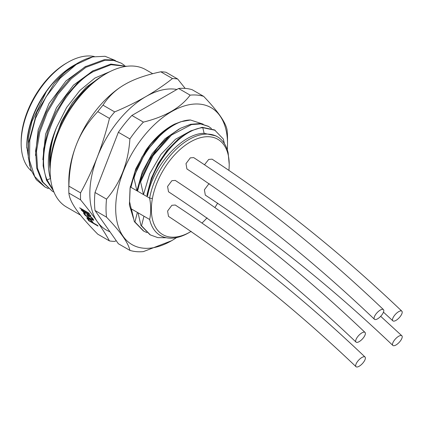 <?xml version="1.0" encoding="UTF-8"?>
<svg xmlns="http://www.w3.org/2000/svg" width="423" height="423" viewBox="0 0 423 423"><rect width="100%" height="100%" fill="white"/><g stroke="black" fill="none" stroke-linecap="round" stroke-linejoin="round"><path stroke-width="0.63" d="M66.474 63.127A64.095 37.007 120 0 0 66.469 63.127A64.095 37.007 120 0 0 21.15 141.626L21.15 143.244A66.078 38.149 -60 0 1 67.876 62.318L66.474 63.127L67.876 62.318A66.078 38.149 -60 0 1 94.382 56.534M31.439 171.082A66.078 38.149 -60 0 1 21.15 143.244M28.029 151.175L28.5 136.909L31.884 121.618L46.303 91.68C33.703 110.165 27.188 128.957 26.755 148.05L26.755 146.485A66.078 38.149 120 0 0 26.755 146.485A66.078 38.149 -60 0 1 73.48 65.554M26.755 146.485L29.843 166.202M115.389 60.526L105.057 56.291L92.648 56.899L76.262 64.46L60.124 78.281L46.017 96.904L35.511 118.334L29.784 140.277L29.494 160.391L34.718 176.523L44.933 186.955L48.322 188.595M124.42 65.348L121.327 63.201L113.771 60.452L105.116 60.23L85.906 67.336L71.334 78.704L58.046 94.223L47.217 112.571L39.815 132.188L36.5 151.402L37.584 168.571L43.014 182.234L52.346 191.233L53.959 192.09M126.445 66.326L111.053 64.714L93.324 71.619C60.003 90.189 33.792 150.075 47.075 179.897L53.198 190.149M50.649 179.347L50.406 178.596C46.255 163.764 48.328 146.675 56.613 127.323L66.612 107.5L79.889 90.459L94.921 78.044L110.022 71.587M42.86 159.725L45.568 134.207L56.497 107.712L73.491 85.123L93.303 70.567M35.442 155.431L38.144 129.946L49.047 103.487L66.041 80.883L85.88 66.289M75.49 64.418A67.003 38.683 120 0 0 74.131 65.179A67.003 38.683 120 0 0 46.303 91.68M44.928 186.955L36.304 179.685L30.979 169.861L28.315 157.493L28.447 143.244L36.859 112.227L54.281 83.431L65.316 71.979L78.155 62.858A72.687 41.967 -60 0 1 92.648 56.899M54.281 83.431A72.687 41.967 -60 0 1 78.155 62.858M52.346 191.233L42.11 181.71L36.679 168.047L35.59 150.879L38.905 131.669L46.313 112.053L57.142 93.7L70.43 78.181L85.002 66.813L104.211 59.706L112.862 59.923L121.322 63.201M53.467 190.863L46.488 180.177L43.13 165.848L43.627 148.944L47.91 130.718L55.635 112.534L66.2 95.73L78.784 81.57L92.415 71.09L110.831 64.09L126.614 66.305M50.12 169.031A67.003 38.683 -60 0 1 56.613 127.323C52.114 139.035 49.951 150.17 50.12 160.729L50.252 163.627M54.445 141.182L61.568 121.195L72.55 102.567L86.223 87.191L101.097 76.669M80.497 215.117L66.543 207.059A79.291 45.779 -60 0 1 50.12 170.76L50.12 168.063A75.992 43.87 -60 0 1 103.852 74.998L106.189 73.65A79.291 45.779 -60 0 1 145.835 69.721L152.719 73.697M50.12 170.76A79.291 45.779 -60 0 1 106.189 73.65M124.875 84.436C115.817 89.607 108.521 96.518 102.99 105.168A89.205 51.5 120 0 0 97.776 111.651C87.968 122.078 80.814 133.139 76.32 144.846C71.762 156.42 69.282 170.183 68.88 186.131A89.205 51.5 120 0 0 68.806 189.647L68.806 181.552A79.291 45.779 -60 0 1 76.32 144.846A79.291 45.779 -60 0 1 124.875 84.436L124.875 84.436C133.901 79.186 145.872 74.971 160.782 71.799L172.462 78.546C164.346 84.986 155.495 90.998 145.903 96.576A79.291 45.779 -60 0 1 176.893 89.475M102.99 105.168L114.67 111.91C125.858 107.215 136.269 102.102 145.903 96.576A79.291 45.779 -60 0 0 97.348 156.981A79.291 45.779 120 0 0 97.348 221.726C102.112 228.536 106.152 234.939 109.457 240.93L97.776 234.189C87.926 224.164 80.772 215.963 76.32 209.586C71.751 203.119 69.272 197.615 68.88 193.078L80.56 199.82A89.205 51.5 -60 0 1 80.56 192.872C86.916 181.298 92.515 169.337 97.348 156.981C102.123 144.555 106.162 131.696 109.457 118.392L97.776 111.651M68.806 189.647A89.205 51.5 120 0 0 68.88 193.078M68.88 186.131L80.56 192.872M185.168 88.402L177.676 79.011L165.996 72.264A89.205 51.5 120 0 0 160.782 71.799M116.251 240.724L114.67 241.396A89.205 51.5 120 0 1 109.457 240.93M109.948 231.756A79.291 45.779 -60 0 1 97.348 221.726C92.5 214.858 86.9 207.556 80.56 199.82M97.607 225.459L93.435 223.048L91.558 220.542L89.655 219.014L87.667 217.866L86.784 217.787L88.703 220.684L98.046 226.083L97.607 225.459M92.938 218.813L90.596 216.655L86.747 214.371L87.841 215.931L89.031 216.618L88.375 215.682L90.638 217.052L92.399 219.056L92.494 219.357L91.865 219.304L88.158 217.226L85.441 215.037L84.69 213.805L85.393 213.964L84.954 213.34L83.532 212.827L84.812 214.984L88.597 217.85L93.15 220.293L93.758 220.15L92.938 218.813M90.892 215.904L90.453 215.281L81.11 209.882L83.379 211.934L84.97 212.854L83.141 211.426L90.892 215.904M81.919 209.856L83.511 210.776L81.676 209.348L89.433 213.827L88.994 213.203L79.651 207.804L82.078 209.66M114.67 111.91A89.205 51.5 120 0 0 109.457 118.392M177.676 79.011A89.205 51.5 120 0 0 172.462 78.546M130.284 186.94L149.642 198.117A57.026 32.925 -60 0 1 177.861 147.717A57.026 32.925 -60 0 1 217.401 136.756A57.026 32.925 -60 0 1 228.14 152.803L229.208 164.288M177.998 139.363L167.185 150.234L158.191 163.415L151.349 178.247L147.267 193.549L146.95 195.622L147.558 195.976C153.01 165.832 182.075 133.351 204.076 133.308L215.904 135.894M224.375 143.545L223.328 139.04L214.583 129.935L202.173 127.312L202.781 127.667L204.129 133.298M171.521 240.761L143.408 251.6A85.901 49.597 -60 0 1 129.893 250.39L118.371 243.738L95.011 210.501A85.901 49.597 -60 0 1 95.011 192.486L118.371 132.272A85.901 49.597 -60 0 1 131.886 115.458L178.612 88.486A85.901 49.597 -60 0 1 192.121 89.692L203.648 96.344C217.676 111.027 225.464 122.104 227.008 129.581A85.901 49.597 -60 0 1 227.511 138.3L227.511 143.878A79.069 45.652 -60 0 1 227.288 149.763M129.893 250.39C128.354 242.918 120.566 231.841 106.533 217.158A85.901 49.597 -60 0 1 106.533 199.138C120.566 182.673 128.354 162.601 129.893 138.924A85.901 49.597 -60 0 1 136.402 130.162A85.901 49.597 -60 0 1 143.408 122.115C165.229 116.727 180.801 107.733 190.133 95.138L178.612 88.486M143.408 122.115L131.886 115.458M176.581 237.583A79.069 45.652 -60 0 1 171.601 240.713A79.069 45.652 -60 0 1 117.594 224.047A79.069 45.652 -60 0 1 143.646 136.386A79.069 45.652 -60 0 1 227.511 143.878M190.133 95.138A85.901 49.597 -60 0 1 203.648 96.344M106.533 217.158L95.011 210.501M106.533 199.138L95.011 192.486M129.893 138.924L118.371 132.272M133.478 218.421L129.396 205.055L130.067 188.145L135.804 168.798L146.035 150.012C154.591 138.094 164.103 129.464 174.562 124.119L180.949 121.702L190.487 120.005L203.151 124.151M130.956 187.331L133.398 177.76L145.612 152L163.553 131.521L173.943 124.431M133.398 177.76L134.006 178.109C142.958 147.733 170.31 119.979 190.487 120.005M134.006 178.109L136.888 190.757L142.345 171.78L152.153 153.681L164.986 138.792L179.119 129.026M131.088 186.543L135.127 171.643L141.969 157.023L151.032 143.852L161.914 132.885M130.289 186.908L130.384 186.427M137.549 191.138L139.992 181.562L140.6 181.916L143.482 194.564L149.694 173.8L160.983 154.369L175.524 139.246L190.995 130.76M228.917 170.146A55.043 31.778 120 0 0 229.208 164.478A55.043 31.778 120 0 0 228.171 154.776A55.043 31.778 120 0 0 190.292 142.006A55.043 31.778 120 0 0 152.407 198.509L149.642 198.117C151.074 206.064 151.074 213.187 149.642 219.479A57.026 32.925 120 0 0 160.375 235.526A57.026 32.925 120 0 0 188.891 232.703L190.292 231.889A55.043 31.778 120 0 0 191.207 231.349M143.968 216.206L141.531 225.776L140.928 225.427L138.035 212.78L149.642 219.479M137.375 212.399L134.942 221.969L134.334 221.62L131.442 208.973L138.035 212.78M130.644 208.513L131.442 208.973M130.781 208.592L130.733 208.888M172.113 125.42L172.526 125.219M130.231 187.215L129.565 201.676L132.394 213.853M143.349 230.879L134.334 221.62M146.913 232.624L143.778 231.132L134.942 221.969M149.943 234.686L140.928 225.427M166.366 237.763L157.832 237.626L150.371 234.934L141.531 225.776M152.407 198.509A55.043 31.778 120 0 0 190.292 231.889M202.194 222.863A55.043 31.778 120 0 0 207.064 217.819M215.069 207.296A55.043 31.778 120 0 0 217.649 203.119M356.039 366.709C294.905 308.467 232.391 258.358 168.497 216.375L167.587 211.045L171.881 205.292L175.265 205.018C240.047 247.534 303.307 298.204 365.033 357.023A6.609 2.543 132.9 0 0 361.892 357.488A6.609 2.543 132.9 0 0 356.912 362.4A6.609 2.543 132.9 0 0 356.039 366.709A6.609 2.543 132.9 0 0 359.175 366.244A6.609 2.543 132.9 0 0 364.161 361.327A6.609 2.543 132.9 0 0 365.033 357.023M356.039 342.107C294.905 283.865 232.391 233.755 168.497 191.772L167.587 186.443L171.881 180.69L175.265 180.415C240.047 222.932 303.307 273.602 365.033 332.42A6.609 2.543 132.9 0 0 361.892 332.885A6.609 2.543 132.9 0 0 356.912 337.797A6.609 2.543 132.9 0 0 356.039 342.107A6.609 2.543 132.9 0 0 359.175 341.641A6.609 2.543 132.9 0 0 364.161 336.724A6.609 2.543 132.9 0 0 365.033 332.42M374.45 319.286C313.316 261.044 250.802 210.934 186.908 168.951L185.998 163.622L190.292 157.869L193.671 157.594C258.458 200.111 321.713 250.781 383.439 309.599A6.609 2.543 132.9 0 0 380.303 310.064A6.609 2.543 132.9 0 0 375.323 314.976A6.609 2.543 132.9 0 0 374.45 319.286A6.609 2.543 132.9 0 0 377.586 318.82A6.609 2.543 132.9 0 0 382.572 313.903A6.609 2.543 132.9 0 0 383.439 309.599M204.589 164.647L208.698 159.434L212.082 159.154C276.869 201.676 340.124 252.346 401.85 311.164A6.609 2.543 132.9 0 0 398.715 311.629A6.609 2.543 132.9 0 0 393.728 316.541A6.609 2.543 132.9 0 0 392.861 320.846A6.609 2.543 132.9 0 0 395.997 320.385A6.609 2.543 132.9 0 0 400.978 315.468A6.609 2.543 132.9 0 0 401.85 311.164M392.861 345.448A6.609 2.543 132.9 0 0 395.997 344.983A6.609 2.543 132.9 0 0 400.978 340.071A6.609 2.543 132.9 0 0 401.85 335.767A6.609 2.543 132.9 0 0 398.715 336.232A6.609 2.543 132.9 0 0 393.728 341.144A6.609 2.543 132.9 0 0 392.861 345.448C331.727 287.212 269.213 237.097 205.319 195.119L204.404 189.79L208.698 184.037L209.322 183.725M137.681 190.35L141.721 175.45L148.563 160.83L157.626 147.653L168.507 136.692M139.992 181.562L152.206 155.807L170.146 135.328L180.425 128.296L190.556 124.304L199.942 123.569L208.153 126.223M140.6 181.916L153.11 155.701L171.495 135.069L191.524 124.568L200.708 123.939L208.608 126.482L211.437 128.481M147.558 195.976C151.011 165.404 179.622 129.665 202.781 127.667L215.191 130.284M146.95 195.622L151.349 178.443L158.392 163.421L167.82 149.774L178.876 138.628L190.646 130.929L202.173 127.312M88.703 220.684L89.015 220.293M92.441 222.107L93.002 222.429M86.953 218.194L87.291 217.771M87.439 217.808L87.878 218.432M92.24 222.361L89.258 220.637L87.852 218.464L90.437 219.96L92.24 222.361L92.621 221.89M87.852 218.464L88.153 218.088M88.106 218.49L88.338 218.194M93.15 220.293L93.615 219.791M92.5 220.039L92.907 219.537L93.557 219.791M91.58 219.569L91.817 219.278M92.51 219.336L92.907 219.537M85.504 215.63L85.726 215.349M84.812 214.984L85.129 214.593M84.251 214.35L84.732 213.938M83.59 213.414L83.997 212.912L84.653 213.848M84.69 213.805L85.007 213.409M92.494 219.357L92.859 218.723M92.399 219.056L92.759 218.612M91.743 218.12L91.987 217.819M87.841 215.931L88.476 215.561M88.021 215.106L88.243 215.429M50.406 178.596L47.075 179.897M228.177 154.776L228.134 152.803M105.75 164.801L110.72 152M215.63 135.73L217.401 136.756M161.57 133.171L163.553 131.527M143.778 231.127L143.175 230.778M150.371 234.934L149.763 234.585M229.208 164.478L229.208 164.098M392.861 320.846L383.471 312.169M401.85 335.767L380.674 316.309M168.164 136.978L170.146 135.334M208.608 126.488L208 126.133M178.876 138.633L177.533 139.743"/></g></svg>
